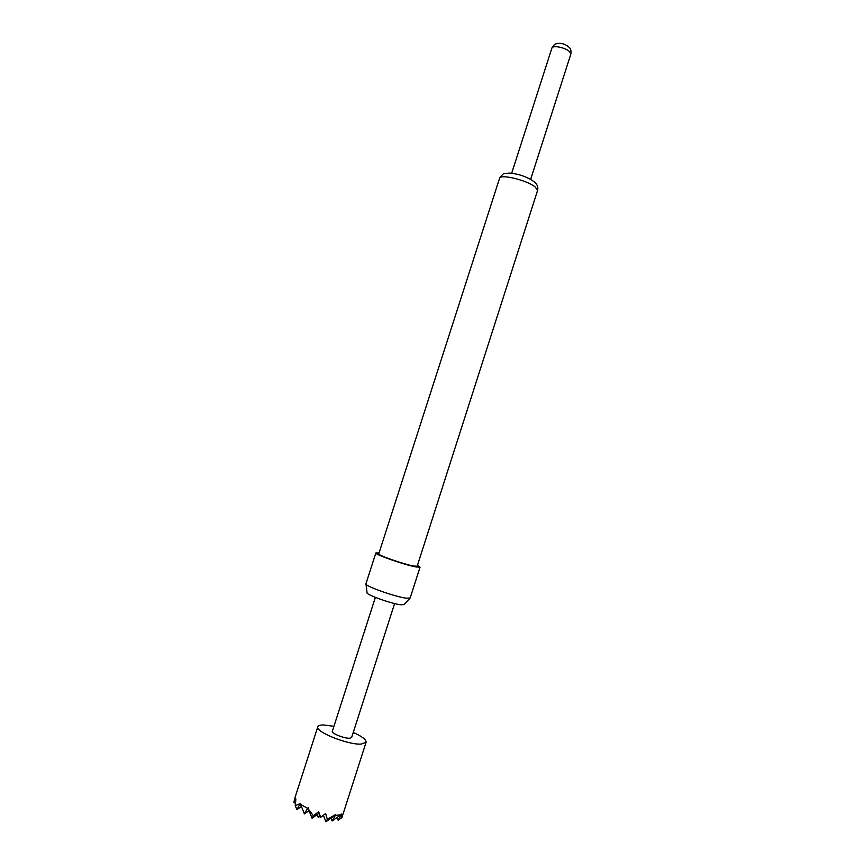 <?xml version="1.0" encoding="UTF-8"?>
<svg xmlns="http://www.w3.org/2000/svg" width="865" height="865" viewBox="0 0 865 865"><rect width="100%" height="100%" fill="white"/><g stroke="black" fill="none" stroke-linecap="round" stroke-linejoin="round"><path stroke-width="1.3" d="M364.619 632.023L364.889 630.207L364.619 632.023M353.255 732.46C362.067 736.429 366.338 739.705 366.09 742.267L361.278 744.084C348.184 745.079 314.752 731.682 317.801 726.773C318.223 725.605 320.007 725 323.121 724.946L333.944 726.265M294.186 800.968L295.322 796.654L293.895 802.331L295.884 799.033L295.257 805.629L300.555 803.499L300.588 804.418L307.551 808.299L308.156 807.737L308.383 809.121L313.4 815.803L318.655 811.705L320.688 817.317L325.629 813.489L327.338 819.371L335.263 814.7L335.35 815.425L340.907 814.765L341.329 813.987L341.902 817.587L366.09 742.267M394.602 603.554L351.633 737.521L349.644 738.245C344.357 738.602 331.154 733.304 332.322 731.325L364.068 632.52M417.46 565.299L420.066 567.126L416.216 566.986C405.112 565.094 374.113 554.281 375.864 552.94L379.043 552.962M410.172 597.975L406.215 598.191C394.948 596.796 363.992 585.713 365.927 583.821L365.949 583.767M537.543 190.549L417.179 566.197L413.816 566.067C404.139 564.402 377.248 555.027 378.751 553.86L499.559 178.341C504.511 171.919 502.154 174.384 509.161 173.076C518.989 173.865 527.499 176.893 534.711 182.158C537.457 184.721 538.408 187.51 537.543 190.549L535.294 187.056C527.38 180.288 499.959 173.649 499.559 178.341M409.913 598.256L404.117 604.548L400.744 604.786C391.164 603.694 365.117 594.287 367.052 592.644L366.003 584.156M308.383 809.121L312.049 818.204L313.4 815.803M300.588 804.418L304.426 813.911L307.551 808.299M323.38 815.327L325.964 821.75L327.338 819.371M334.409 815.792L325.964 821.75M330.992 818.204L332.106 820.982L335.35 815.425M340.907 814.765L332.106 820.982M337.069 817.479L338.161 820.225L341.264 814.981M341.902 817.587L338.161 820.225M295.257 805.629L296.89 809.672L299.798 804.331M295.646 801.109L293.895 802.331M294.554 801.877L295.376 803.92M320.212 816.117L318.298 817.457L319.758 814.906M317.152 814.603L318.298 817.457M301.431 806.483L296.89 809.672M309.021 810.7L304.426 813.911M319.153 813.197L312.049 818.204M551.859 48.202C555.222 42.623 555.308 44.558 557.201 43.455C561.936 42.904 566.045 44.32 569.527 47.694C570.9 49.067 571.322 51.262 570.781 54.279L569.819 51.911C566.121 47.651 552.421 44.839 551.859 48.202L511.68 173.238M317.801 726.773L295.008 797.584M375.367 597.38L364.706 630.553M420.066 567.126L410.161 598.018M375.864 552.94L365.927 583.821M570.781 54.279L530.667 179.336"/></g></svg>
